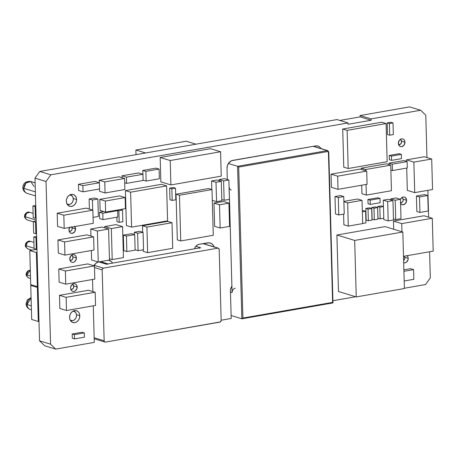<?xml version="1.0" encoding="UTF-8"?>
<svg xmlns="http://www.w3.org/2000/svg" width="456" height="456" viewBox="0 0 456 456"><rect width="100%" height="100%" fill="white"/><g stroke="black" fill="none" stroke-linecap="round" stroke-linejoin="round"><path stroke-width="0.68" d="M387.155 161.709L348.19 168.515L343.773 167.17L348.19 168.515L347.124 130.359L386.089 123.559L387.155 161.709L386.089 123.559L381.678 122.214L386.089 123.559L347.124 130.359L342.707 129.014L347.124 130.359L348.19 168.515L387.155 161.709M381.678 122.214L342.707 129.014L343.773 167.17L342.707 129.014L381.678 122.214M413.848 279.311L404.193 280.999L413.848 279.311L413.575 269.627L413.848 279.311M410.485 268.687L413.575 269.627L410.485 268.687L403.885 269.838L410.485 268.687M403.925 271.314L413.575 269.627L403.925 271.314M424.678 194.575L416.419 196.012L419.509 196.958L427.768 195.516L424.678 194.575L427.768 195.516L428.201 211.008L419.942 212.45L419.509 196.958L416.419 196.012L416.852 211.51L419.942 212.45L416.852 211.51L416.419 196.012L424.678 194.575M427.768 195.516L419.509 196.958L419.942 212.45L428.201 211.008L427.768 195.516M173.286 187.49L175.492 188.163L175.816 199.785L172.186 200.418L171.861 188.801L175.492 188.163L173.286 187.49L169.655 188.129L171.861 188.801L169.655 188.129L169.98 199.745L172.186 200.418L169.98 199.745L169.655 188.129L173.286 187.49M175.816 199.785L175.492 188.163L171.861 188.801L172.186 200.418L175.816 199.785M120.612 209.486L122.516 210.062L122.841 221.684L119.204 222.317L118.879 210.695L122.516 210.062L120.612 209.486M116.981 210.119L118.879 210.695L116.981 210.119M116.873 217.204L116.998 221.644L119.204 222.317L116.998 221.644L116.873 217.204M122.841 221.684L122.516 210.062L118.879 210.695L119.204 222.317L122.841 221.684M116.297 210.239L117.654 210.649L117.83 217.039L102.971 219.632L102.794 213.243L117.654 210.649L116.297 210.239M103.677 211.504L99.482 212.234L102.794 213.243L99.482 212.234L99.659 218.623L102.971 219.632L99.659 218.623L99.482 212.234L103.677 211.504M117.83 217.039L117.654 210.649L102.794 213.243L102.971 219.632L117.83 217.039M35.431 218.276L33.225 217.603L32.9 205.987L35.106 206.659L35.431 218.276L36.109 218.162L35.431 218.276L35.106 206.659L32.9 205.987L35.756 205.485L32.9 205.987L33.225 217.603L35.431 218.276M35.785 206.54L35.106 206.659L35.785 206.54M167.597 221.377L172.009 222.722L172.721 248.286L147.624 252.664L146.912 227.099L172.009 222.722L167.597 221.377L142.5 225.754L146.912 227.099L142.5 225.754L142.677 232.189L142.5 225.754L167.597 221.377M143.173 249.802L143.212 251.319L147.624 252.664L143.212 251.319L143.173 249.802M172.721 248.286L172.009 222.722L146.912 227.099L147.624 252.664L172.721 248.286M432.544 189.514L414.715 192.626L407.322 190.374L414.715 192.626L413.866 162.125L431.695 159.013L432.544 189.514L431.695 159.013L424.302 156.756L431.695 159.013L413.866 162.125L406.467 159.874L413.866 162.125L414.715 192.626L432.544 189.514M424.302 156.756L406.467 159.874L406.513 161.395L406.467 159.874L424.302 156.756M406.701 168.082L407.322 190.374L406.701 168.082M37.363 287.417L30.74 285.399L32.342 285.12L30.74 285.399L37.363 287.417L38.315 321.503L38.994 321.383L38.315 321.503L31.692 319.485L38.315 321.503L37.363 287.417L38.042 287.297L37.363 287.417M31.692 319.485L30.74 285.399L31.692 319.485M30.717 284.624L37.341 286.642L38.019 286.522L37.341 286.642L30.717 284.624L29.765 250.538L36.389 252.556L37.341 286.642L36.389 252.556L29.765 250.538L36.982 249.278L29.765 250.538L30.717 284.624M37.067 252.436L36.389 252.556L37.067 252.436M388.54 199.266L392.952 200.611L393.494 219.98L388.21 220.903L387.668 201.535L392.952 200.611L388.54 199.266L383.257 200.19L387.668 201.535L383.257 200.19L383.433 206.568L383.257 200.19L388.54 199.266M383.758 218.202L383.798 219.558L388.21 220.903L383.798 219.558L383.758 218.202M393.494 219.98L392.952 200.611L387.668 201.535L388.21 220.903L393.494 219.98M396.053 197.955L400.465 199.3L401.006 218.669L395.722 219.587L395.181 200.224L400.465 199.3L396.053 197.955L390.769 198.879L395.181 200.224L390.769 198.879L390.798 199.956L390.769 198.879L396.053 197.955M393.465 218.903L395.722 219.587L393.465 218.903M401.006 218.669L400.465 199.3L395.181 200.224L395.722 219.587L401.006 218.669M399.148 153.706L389.242 155.433L391.447 156.106L401.354 154.379L399.148 153.706L401.354 154.379L401.474 158.637L391.567 160.369L391.447 156.106L389.242 155.433L389.361 159.697L391.567 160.369L389.361 159.697L389.242 155.433L399.148 153.706M401.354 154.379L391.447 156.106L391.567 160.369L401.474 158.637L401.354 154.379M84.423 337.178L74.516 338.905L72.304 338.232L74.516 338.905L74.396 334.647L84.303 332.914L84.423 337.178L84.303 332.914L82.091 332.242L84.303 332.914L74.396 334.647L72.185 333.974L74.396 334.647L74.516 338.905L84.423 337.178M82.091 332.242L72.185 333.974L72.304 338.232L72.185 333.974L82.091 332.242M363.403 210.604L365.609 211.276L365.934 222.893L362.668 223.468L365.934 222.893L365.609 211.276L363.403 210.604L362.309 210.792L363.403 210.604M362.343 211.846L365.609 211.276L362.343 211.846M385.058 226.603L336.904 235.011L354.671 240.426L402.825 232.018L385.058 226.603L402.825 232.018L404.404 288.523L356.25 296.93L354.671 240.426L336.904 235.011L338.483 291.515L356.25 296.93L338.483 291.515L336.904 235.011L385.058 226.603M402.825 232.018L354.671 240.426L356.25 296.93L404.404 288.523L402.825 232.018M424.029 215.756L393.477 221.086L401.73 223.605L432.282 218.27L424.029 215.756L432.282 218.27L433.2 251.131L403.503 256.318L433.2 251.131L432.282 218.27L401.73 223.605L393.477 221.086L393.705 229.237L393.477 221.086L424.029 215.756M401.958 231.756L401.73 223.605L401.958 231.756M143.121 180.473L126.608 183.358L124.705 182.776L126.608 183.358L126.437 177.156L142.95 174.277L143.121 180.473L142.95 174.277L138.533 172.932L142.95 174.277L126.437 177.156L122.026 175.811L126.437 177.156L126.608 183.358L143.121 180.473M138.533 172.932L122.026 175.811L122.077 177.692L122.026 175.811L138.533 172.932M340.438 195.561L334.989 196.513L338.301 197.522L343.75 196.57L340.438 195.561L343.75 196.57L344.234 214.001L338.785 214.947L338.301 197.522L334.989 196.513L335.473 213.938L338.785 214.947L335.473 213.938L334.989 196.513L340.438 195.561M343.75 196.57L338.301 197.522L338.785 214.947L344.234 214.001L343.75 196.57M388.957 163.174L388.996 164.622L388.957 163.174L392.268 164.183L388.957 163.174L403.817 160.575L407.128 161.584L407.305 167.979L392.445 170.572L392.268 164.183L407.128 161.584L403.817 160.575L388.957 163.174M390.872 170.094L392.445 170.572L390.872 170.094M392.268 164.183L392.445 170.572L407.305 167.979L407.128 161.584L392.268 164.183M143.549 249.734L138.1 250.686L135.118 249.78L138.1 250.686L137.609 233.255L143.059 232.303L143.549 249.734L143.059 232.303L139.753 231.295L143.059 232.303L137.609 233.255L134.303 232.246L137.609 233.255L138.1 250.686L143.549 249.734M139.753 231.295L134.303 232.246L134.366 234.532L134.303 232.246L139.753 231.295M390.803 122.271L393.009 122.943L393.334 134.566L389.703 135.198L389.378 123.582L393.009 122.943L390.803 122.271L387.167 122.909L389.378 123.582L387.167 122.909L387.492 134.526L389.703 135.198L387.492 134.526L387.167 122.909L390.803 122.271M393.334 134.566L393.009 122.943L389.378 123.582L389.703 135.198L393.334 134.566M357.607 199.004L362.018 200.349L362.668 223.588L348.304 226.096L347.654 202.857L362.018 200.349L357.607 199.004L343.881 201.398L357.607 199.004M343.892 201.712L347.654 202.857L343.892 201.712M343.59 214.109L343.892 224.751L348.304 226.096L343.892 224.751L343.59 214.109M362.668 223.588L362.018 200.349L347.654 202.857L348.304 226.096L362.668 223.588M99.556 188.961L83.049 191.845L78.631 190.5L83.049 191.845L82.872 185.649L99.385 182.765L99.556 188.961L99.385 182.765L94.973 181.42L99.385 182.765L82.872 185.649L78.46 184.304L82.872 185.649L83.049 191.845L99.556 188.961M94.973 181.42L78.46 184.304L78.631 190.5L78.46 184.304L94.973 181.42M155.986 168.133L159.076 169.073L159.349 178.758L146.137 181.06L145.869 171.382L159.076 169.073L155.986 168.133L142.779 170.436L145.869 171.382L142.779 170.436L142.888 174.255L142.779 170.436L155.986 168.133M143.11 180.143L146.137 181.06L143.11 180.143M159.349 178.758L159.076 169.073L145.869 171.382L146.137 181.06L159.349 178.758M98.359 216.469L93.081 217.392L98.359 216.469L97.875 199.038L98.359 216.469M94.563 198.029L97.875 199.038L94.563 198.029L89.114 198.981L92.425 199.99L97.875 199.038L92.425 199.99L89.114 198.981L89.399 209.087L89.114 198.981L94.563 198.029M92.705 210.102L92.425 199.99L92.705 210.102M136.019 154.652L135.888 149.995L145.646 152.971L135.888 149.995L186.247 141.206L196.006 144.181L186.247 141.206L135.888 149.995L136.019 154.652M210.529 148.685L220.567 151.745L221.251 176.147L170.892 184.936L170.213 160.535L220.567 151.745L210.529 148.685L160.17 157.474L170.213 160.535L160.17 157.474L160.848 181.876L170.892 184.936L160.848 181.876L160.17 157.474L210.529 148.685M221.251 176.147L220.567 151.745L170.213 160.535L170.892 184.936L221.251 176.147M331.027 174.158L331.398 187.33L338.016 189.348L337.651 176.176L331.027 174.158L337.651 176.176L366.709 171.103L367.08 184.275L338.016 189.348L331.398 187.33L331.027 174.158L360.086 169.085L366.709 171.103L360.086 169.085L331.027 174.158M337.651 176.176L338.016 189.348L367.08 184.275L366.709 171.103L337.651 176.176M119.62 195.903L99.807 199.363L105.325 201.045L125.138 197.585L119.62 195.903L125.138 197.585L125.446 208.643L105.632 212.097L105.325 201.045L99.807 199.363L100.115 210.415L105.632 212.097L100.115 210.415L99.807 199.363L119.62 195.903M125.138 197.585L105.325 201.045L105.632 212.097L125.446 208.643L125.138 197.585M86.258 208.135L92.881 210.153L93.246 223.32L64.188 228.393L63.823 215.226L92.881 210.153L86.258 208.135L57.199 213.208L63.823 215.226L57.199 213.208L57.57 226.375L64.188 228.393L57.57 226.375L57.199 213.208L86.258 208.135M93.246 223.32L92.881 210.153L63.823 215.226L64.188 228.393L93.246 223.32M87.005 234.857L93.628 236.881L93.993 250.048L64.934 255.121L64.57 241.954L93.628 236.881L87.005 234.857L57.946 239.936L64.57 241.954L57.946 239.936L58.317 253.103L64.934 255.121L58.317 253.103L57.946 239.936L87.005 234.857M93.993 250.048L93.628 236.881L64.57 241.954L64.934 255.121L93.993 250.048M88.555 290.25L95.173 292.267L95.543 305.435L66.485 310.507L66.114 297.34L95.173 292.267L88.555 290.25L59.491 295.323L66.114 297.34L59.491 295.323L59.861 308.49L66.485 310.507L59.861 308.49L59.491 295.323L88.555 290.25M95.543 305.435L95.173 292.267L66.114 297.34L66.485 310.507L95.543 305.435M87.82 263.91L94.438 265.928L94.808 279.095L65.749 284.168L65.379 271.001L94.438 265.928L87.82 263.91L58.756 268.983L65.379 271.001L58.756 268.983L59.126 282.15L65.749 284.168L59.126 282.15L58.756 268.983L87.82 263.91M94.808 279.095L94.438 265.928L65.379 271.001L65.749 284.168L94.808 279.095M381.256 205.901L383.462 206.574L383.787 218.196L380.156 218.829L379.831 207.212L383.462 206.574L381.256 205.901L377.625 206.54L379.831 207.212L377.625 206.54L377.95 218.156L380.156 218.829L377.95 218.156L377.625 206.54L381.256 205.901M383.787 218.196L383.462 206.574L379.831 207.212L380.156 218.829L383.787 218.196M369.468 207.816L371.674 208.489L371.999 220.111L368.362 220.744L368.038 209.122L371.674 208.489L369.468 207.816L365.832 208.449L368.038 209.122L365.832 208.449L366.157 220.071L368.362 220.744L366.157 220.071L365.832 208.449L369.468 207.816M371.999 220.111L371.674 208.489L368.038 209.122L368.362 220.744L371.999 220.111M375.413 206.91L377.619 207.583L377.944 219.205L374.313 219.838L373.988 208.215L377.619 207.583L375.413 206.91L371.782 207.543L373.988 208.215L371.782 207.543L372.107 219.165L374.313 219.838L372.107 219.165L371.782 207.543L375.413 206.91M377.944 219.205L377.619 207.583L373.988 208.215L374.313 219.838L377.944 219.205M36.298 249.267L34.092 248.594L33.767 236.972L35.973 237.644L36.298 249.267L36.976 249.147L36.298 249.267L35.973 237.644L33.767 236.972L36.622 236.476L33.767 236.972L34.092 248.594L36.298 249.267M36.651 237.525L35.973 237.644L36.651 237.525M35.864 233.768L33.658 233.096L33.334 221.479L35.539 222.152L35.864 233.768L36.543 233.654L35.864 233.768L35.539 222.152L33.334 221.479L36.189 220.978L33.334 221.479L33.658 233.096L35.864 233.768M36.218 222.032L35.539 222.152L36.218 222.032M119.062 176.774L99.248 180.234L104.766 181.915L124.579 178.456L119.062 176.774L124.579 178.456L124.893 189.508L105.079 192.968L104.766 181.915L99.248 180.234L99.322 182.742L99.248 180.234L119.062 176.774M99.493 188.972L99.562 191.286L105.079 192.968L99.562 191.286L99.493 188.972M124.579 178.456L104.766 181.915L105.079 192.968L124.893 189.508L124.579 178.456M109.474 260.045L98.245 262.006L91.622 259.988L98.245 262.006L97.379 231.015L108.608 229.054L109.474 260.045L108.608 229.054L101.984 227.037L108.608 229.054L97.379 231.015L90.755 228.997L97.379 231.015L98.245 262.006L109.474 260.045M101.984 227.037L90.755 228.997L90.955 236.065L90.755 228.997L101.984 227.037M91.36 250.509L91.622 259.988L91.36 250.509M123.439 257.606L112.21 259.567L109.434 258.717L112.21 259.567L111.349 228.576L122.573 226.621L123.439 257.606L122.573 226.621L115.955 224.603L122.573 226.621L111.349 228.576L104.726 226.558L111.349 228.576L112.21 259.567L123.439 257.606M115.955 224.603L104.726 226.558L104.76 227.886L104.726 226.558L115.955 224.603M213.984 203.102L214.628 226.341L220.151 228.023L219.501 204.784L213.984 203.102L219.501 204.784L228.923 203.137L229.573 226.381L220.151 228.023L214.628 226.341L213.984 203.102L223.406 201.455L228.923 203.137L223.406 201.455L213.984 203.102M219.501 204.784L220.151 228.023L229.573 226.381L228.923 203.137L219.501 204.784M211.601 180.941L211.84 189.531L211.601 180.941L216.013 182.286L211.601 180.941L216.885 180.017L221.297 181.363L221.838 200.731L216.554 201.649L216.013 182.286L221.297 181.363L216.885 180.017L211.601 180.941M212.291 200.355L216.554 201.649L212.291 200.355M216.013 182.286L216.554 201.649L221.838 200.731L221.297 181.363L216.013 182.286M224.472 178.644L228.883 179.989L229.425 199.357L224.141 200.281L223.6 180.912L228.883 179.989L224.472 178.644L219.188 179.567L223.6 180.912L219.188 179.567L219.222 180.73L219.188 179.567L224.472 178.644M221.804 199.568L224.141 200.281L221.804 199.568M229.425 199.357L228.883 179.989L223.6 180.912L224.141 200.281L229.425 199.357M161.418 184.315L125.423 190.597L130.61 192.181L166.605 185.894L161.418 184.315L166.605 185.894L167.58 220.846L131.584 227.128L130.61 192.181L125.423 190.597L126.397 225.549L131.584 227.128L126.397 225.549L125.423 190.597L161.418 184.315M166.605 185.894L130.61 192.181L131.584 227.128L167.58 220.846L166.605 185.894M208.569 188.533L211.994 189.576L213.271 235.279L180.741 240.956L179.464 195.254L211.994 189.576L208.569 188.533L176.044 194.21L179.464 195.254L176.044 194.21L177.321 239.919L180.741 240.956L177.321 239.919L176.044 194.21L208.569 188.533M213.271 235.279L211.994 189.576L179.464 195.254L180.741 240.956L213.271 235.279M386.323 163.807L390.735 165.152L391.447 190.716L366.35 195.1L366.054 184.452L366.35 195.1L361.939 193.754L366.35 195.1L391.447 190.716L390.735 165.152L386.323 163.807L361.226 168.19L365.638 169.535L390.735 165.152L365.638 169.535L361.226 168.19L361.26 169.444L361.226 168.19L386.323 163.807M361.699 185.21L361.939 193.754L361.699 185.21M365.672 170.789L365.638 169.535L365.672 170.789M380.156 202.686L370.249 204.419L368.043 203.746L370.249 204.419L370.13 200.155L380.036 198.428L380.156 202.686L380.036 198.428L377.83 197.756L380.036 198.428L370.13 200.155L367.924 199.483L370.13 200.155L370.249 204.419L380.156 202.686M377.83 197.756L367.924 199.483L368.043 203.746L367.924 199.483L377.83 197.756M131.602 233.689L123.348 235.131L126.437 236.071L134.697 234.635L131.602 233.689L134.697 234.635L135.124 250.127L126.871 251.57L126.437 236.071L123.348 235.131L123.781 250.623L126.871 251.57L123.781 250.623L123.348 235.131L131.602 233.689M134.697 234.635L126.437 236.071L126.871 251.57L135.124 250.127L134.697 234.635M408.211 258.381A3.973 3.238 -73.1 0 1 403.748 262.759A3.973 3.238 -73.1 0 1 403.685 262.736L405.013 262.833L406.267 262.314L408 259.909L408.211 258.381L404.774 257.332L408.211 258.381L407.915 256.945L407.043 255.696A3.973 3.238 -73.1 0 1 408.211 258.381M406.587 200.281A3.973 3.238 -73.1 0 1 402.124 204.658A3.973 3.238 -73.1 0 1 400.585 203.461L402.118 204.658L403.389 204.733L405.697 203.188L406.587 200.281L403.15 199.232L406.587 200.281L405.544 197.71L404.449 197.06A3.973 3.238 -73.1 0 1 406.587 200.281M404.962 142.181A3.973 3.238 -73.1 0 1 400.505 146.558A3.973 3.238 -73.1 0 1 398.356 143.332L399.251 140.425L400.3 139.399L401.554 138.886L402.825 138.96L403.919 139.61L404.671 140.744L404.962 142.181L404.073 145.088L401.77 146.632L400.499 146.558L399.405 145.903L398.356 143.332A3.973 3.238 -73.1 0 1 402.819 138.955A3.973 3.238 -73.1 0 1 404.962 142.181L401.531 141.132L404.962 142.181M77.178 286.978A3.973 3.238 -73.1 0 1 72.721 291.355A3.973 3.238 -73.1 0 1 70.577 288.135L70.783 286.607L72.515 284.196L73.769 283.683L75.04 283.757L76.135 284.407L76.887 285.541L76.967 288.505L75.24 290.917L73.986 291.43L72.715 291.355L71.62 290.7L70.868 289.571L70.577 288.135A3.973 3.238 -73.1 0 1 75.035 283.757A3.973 3.238 -73.1 0 1 77.178 286.978L73.747 285.935L77.178 286.978M76.369 257.931A3.973 3.238 -73.1 0 1 71.906 262.308A3.973 3.238 -73.1 0 1 69.762 259.082L70.651 256.175L72.96 254.63L74.231 254.704L75.325 255.36L76.078 256.489L76.158 259.458L74.431 261.864L73.177 262.377L71.9 262.303L70.805 261.653L69.762 259.082A3.973 3.238 -73.1 0 1 74.225 254.704A3.973 3.238 -73.1 0 1 76.369 257.931L72.931 256.882L76.369 257.931M74.51 226.307L75.559 228.878L72.122 227.835L75.559 228.878A3.973 3.238 -73.1 0 1 71.096 233.255A3.973 3.238 -73.1 0 1 68.953 230.035L69.842 227.122M79.806 315.712A6.156 5.016 -73.1 0 1 72.892 322.495A6.156 5.016 -73.1 0 1 69.568 317.501L69.893 315.136L70.954 312.993L72.572 311.402L74.522 310.604L76.494 310.718L78.187 311.727L79.355 313.483L79.806 315.712L79.481 318.077L78.426 320.22L76.802 321.811L74.858 322.609L72.886 322.495L71.187 321.48L70.024 319.73L69.568 317.501A6.156 5.016 -73.1 0 1 76.483 310.713A6.156 5.016 -73.1 0 1 79.806 315.712L76.488 314.703L79.806 315.712M76.562 199.511A6.156 5.016 -73.1 0 1 69.648 206.3A6.156 5.016 -73.1 0 1 66.325 201.301L66.65 198.936L67.705 196.792L69.329 195.202L71.273 194.404L73.245 194.518L74.944 195.527L76.106 197.283L76.562 199.511L76.237 201.877L75.183 204.02L73.558 205.61L71.609 206.408L69.637 206.294L67.944 205.285L66.775 203.53L66.325 201.301A6.156 5.016 -73.1 0 1 73.239 194.512A6.156 5.016 -73.1 0 1 76.562 199.511L73.245 198.502L76.562 199.511M194.461 248.833L195.533 246.696L197.163 245.111L199.112 244.308L207.793 242.791A8.749 7.125 -73.1 0 1 210.176 243.008A8.749 7.125 -73.1 0 1 214.257 246.947M101.859 261.373L101.933 262.542L101.916 262.063L107.964 263.904L101.916 262.063A6.27 5.107 106.9 0 0 101.859 261.373M409.625 106.886L360.092 115.533L360.132 116.89L339.823 120.435L360.132 116.89L371.167 120.253L348.053 124.288L348.013 122.932L50.821 174.813L46.027 181.488L50.57 344.172L55.689 349.114L94.284 342.376L93.263 305.833L94.284 342.376L55.689 349.114L44.654 345.751L55.689 349.114L50.57 344.172L39.535 340.809L44.654 345.751L39.535 340.809L34.992 178.125L39.535 340.809L50.57 344.172L46.027 181.488L34.992 178.125L46.027 181.488L50.821 174.813L39.78 171.45L34.992 178.125L39.78 171.45L336.978 119.569L39.78 171.45L50.821 174.813L348.013 122.932L336.978 119.569L348.013 122.932L348.053 124.288L371.167 120.253L360.132 116.89L360.092 115.533L371.127 118.896L371.167 120.253L371.127 118.896L360.092 115.533L409.625 106.886L420.66 110.249L371.127 118.896L420.66 110.249L409.625 106.886M92.864 291.561L92.528 279.494L92.864 291.561M93.845 265.745L96.199 263.112L98.245 262A8.767 7.136 -73.1 0 0 93.845 265.745M108.465 260.216L111.31 261.43L112.484 263.192M194.467 248.805A6.259 5.096 -73.1 0 1 199.112 244.308L209.161 242.797L211.681 243.715L213.63 245.721L214.297 247.049M231.899 286.368A5.466 4.452 -73.1 0 0 230.411 290.404L231.198 318.476L221.154 320.226L231.198 318.476L230.411 290.404L230.622 288.893L232.024 286.22M332.926 300.715L355.657 296.748L332.926 300.715M404.398 288.238L425.533 284.55L430.322 277.875L429.592 251.763L430.322 277.875L425.533 284.55L404.398 288.238M428.629 217.159L427.876 190.329L428.629 217.159M426.964 157.571L425.779 115.191L420.66 110.249L425.779 115.191L426.964 157.571M400.425 199.289L401.918 197.499L403.178 196.986L404.449 197.06A3.973 3.238 -73.1 0 0 400.431 199.289M74.738 226.552A3.973 3.238 -73.1 0 1 75.559 228.878L74.664 231.785L72.361 233.329L71.09 233.255L69.996 232.6L68.953 230.035A3.973 3.238 -73.1 0 1 69.631 227.441M232.76 160.375L315.666 145.897L317.906 146.028L319.844 147.157L320.933 148.57A7.154 5.82 -73.1 0 0 317.923 146.034L317.917 146.034A7.154 5.82 -73.1 0 0 315.666 145.897L231.602 160.706L228.61 163.151L227.384 165.636L227.008 168.389L227.316 179.51L227.008 168.389A7.148 5.82 -73.1 0 1 232.76 160.375M108.465 260.222A6.27 5.107 -73.1 0 1 109.571 260.399A6.27 5.107 -73.1 0 1 112.455 263.123M242.341 318.624L242.917 318.043L238.699 167.078L237.593 166.297L327.294 150.634A1.562 1.271 -73.1 0 1 327.796 150.662A1.562 1.271 106.9 0 0 327.294 150.634L313.181 146.33L327.294 150.634A0.781 0.422 80.1 0 1 327.75 151.529A0.781 0.638 -73.1 0 1 328.423 152.179L328.77 152.025L328.423 152.179L332.618 302.385L242.917 318.043L238.699 167.078L327.75 151.529L328.423 152.179L332.618 302.385L332.965 302.807L332.618 302.385L242.917 318.043L241.851 318.79L231.118 315.518L241.851 318.79L242.341 318.624L241.851 318.79L237.593 166.297L228.376 163.487L237.593 166.297L238.699 167.078L327.75 151.529A0.781 0.422 -99.9 0 0 327.294 150.634L237.593 166.297L241.851 318.79M232.281 291.099L232.075 292.598L230.462 292.108L232.075 292.598L229.077 186.909L229.408 188.339M235.216 288.22A3.91 3.186 -73.1 0 0 232.075 292.598L229.123 186.926A3.91 3.186 -73.1 0 0 231.232 190.095M231.922 287.217L231.403 287.058L231.922 287.217M332.983 302.869L328.77 152.025L327.796 150.662L313.437 146.29M221.16 320.368L219.176 249.46L221.16 320.368L220.396 321.919L105.496 342.091L219.9 322.118A1.562 1.271 -73.1 0 0 221.16 320.368M102.172 269.884L104.15 340.797L94.158 337.748L104.15 340.797L102.172 269.884L102.52 268.744L103.426 268.134L94.13 265.301L103.426 268.134L217.837 248.161L103.426 268.134A1.562 1.271 -73.1 0 0 102.172 269.884L94.483 267.541L102.172 269.884M200.589 247.733L106.334 264.189A3.91 3.186 -73.1 0 1 107.582 264.263L98.827 261.904L106.334 264.189L200.589 247.733L195.852 246.291L200.589 247.733L199.357 248.241M218.333 248.189A1.562 1.271 -73.1 0 0 217.837 248.161L202.977 243.635L218.338 248.189L219.176 249.46A1.562 1.271 -73.1 0 0 218.333 248.189L203.233 243.589M104.994 342.063A1.562 1.271 -73.1 0 0 105.496 342.091L104.561 341.806L104.15 340.797A1.562 1.271 -73.1 0 0 104.994 342.063L94.187 338.768M400.06 139.57A2.588 2.103 -73.1 0 1 400.909 140.02A2.588 2.103 -73.1 0 1 401.605 141.708A2.588 2.103 -73.1 0 1 399.513 144.609A2.588 2.103 -73.1 0 1 398.555 144.506L400.339 144.273L401.468 142.705L401.411 140.773L400.06 139.57M401.896 197.516L402.534 198.121L401.685 197.67A2.588 2.103 -73.1 0 1 402.534 198.121A2.588 2.103 -73.1 0 1 403.229 199.808A2.588 2.103 -73.1 0 1 401.132 202.709A2.588 2.103 -73.1 0 1 400.562 202.715M402.545 198.138L403.229 199.808L403.093 200.805L401.964 202.373L400.317 202.658M403.588 260.473L404.711 258.905L404.848 257.908L404.136 256.204A2.588 2.103 -73.1 0 1 404.153 256.221A2.588 2.103 -73.1 0 1 404.848 257.908A2.588 2.103 -73.1 0 1 403.623 260.45M30.318 270.243L28.625 270.556L27.485 271.291L26.368 273.07L26.191 274.352C25.929 275.464 26.858 276.701 28.979 278.057A4.001 3.26 -73.1 0 1 26.847 274.82A4.001 0.883 178.4 0 1 26.191 274.352L26.847 274.82L30.318 270.3A4.001 3.26 106.9 0 0 26.847 274.82L30.478 275.926L26.847 274.82A4.001 3.26 106.9 0 0 29.007 278.069L30.546 278.536M72.276 284.373A2.588 2.103 -73.1 0 1 73.125 284.823A2.588 2.103 -73.1 0 1 73.821 286.51A2.588 2.103 -73.1 0 1 71.729 289.406A2.588 2.103 -73.1 0 1 70.771 289.309L72.555 289.07L73.684 287.502L73.627 285.57L72.276 284.373M33.915 242.387L30.535 241.361A4.001 3.26 106.9 0 0 26.038 245.767A4.001 0.883 178.4 0 1 25.382 245.305L26.038 245.767L27.411 242.284L30.501 241.349C28.363 240.295 25.211 242.769 25.382 245.305C25.12 246.417 26.049 247.648 28.164 249.004A4.001 3.26 -73.1 0 1 26.038 245.767L34.08 248.218L26.038 245.767A4.001 3.26 106.9 0 0 28.198 249.016L31.943 250.156M71.467 255.32A2.588 2.103 -73.1 0 1 72.316 255.77A2.588 2.103 -73.1 0 1 73.011 257.458A2.588 2.103 -73.1 0 1 70.914 260.359A2.588 2.103 -73.1 0 1 69.962 260.256L71.746 260.017L72.874 258.449L72.817 256.523L71.467 255.32M33.106 213.34L29.72 212.308A4.001 3.26 106.9 0 0 25.228 216.72A4.001 0.883 178.4 0 1 24.567 216.252L25.228 216.72L26.596 213.231L29.686 212.296C27.548 211.242 24.402 213.716 24.567 216.252C24.31 217.364 25.24 218.601 27.354 219.957A4.001 3.26 -73.1 0 1 25.228 216.72L36.161 220.054L25.228 216.72A4.001 3.26 106.9 0 0 27.388 219.969L33.339 221.781M71.791 227.065A2.588 2.103 -73.1 0 1 72.196 228.41A2.588 2.103 -73.1 0 1 70.104 231.306A2.588 2.103 -73.1 0 1 69.147 231.209L70.116 231.306L71.615 230.303L72.196 228.41L71.518 226.735M31.424 309.88L30.421 309.573C27.651 308.473 26.191 306.563 26.043 303.838L27.086 304.562L31.088 297.916A6.179 5.027 106.9 0 0 27.086 304.562L31.31 305.845L27.086 304.562A6.179 5.027 106.9 0 0 30.421 309.573A6.179 5.027 -73.1 0 1 27.086 304.562A6.179 1.368 178.4 0 1 26.043 303.838L27.32 299.905L31.082 297.591M73.017 311.135A4.873 3.967 -73.1 0 1 75.223 312.046A4.873 3.967 -73.1 0 1 76.528 315.227A4.873 3.967 -73.1 0 1 72.589 320.688A4.873 3.967 -73.1 0 1 70.252 320.22L72.612 320.682L74.151 320.049L75.439 318.79L76.272 317.097L76.528 315.227L76.169 313.46L75.251 312.075L73.023 311.135M35.488 195.909L27.178 193.372A6.179 5.027 -73.1 0 1 23.843 188.362L35.374 191.873L23.843 188.362A6.179 5.027 106.9 0 0 27.178 193.372C24.402 192.272 22.942 190.363 22.8 187.638C23.148 183.107 25.804 181.083 30.78 181.556A6.179 5.027 106.9 0 0 23.843 188.362A6.179 1.368 178.4 0 1 22.8 187.638L23.843 188.362L25.981 182.959L30.78 181.556L34.109 186.567M69.774 194.934A4.873 3.967 -73.1 0 1 71.98 195.846A4.873 3.967 -73.1 0 1 73.285 199.027A4.873 3.967 -73.1 0 1 69.346 204.487A4.873 3.967 -73.1 0 1 67.003 204.02L69.369 204.482L70.908 203.849L72.191 202.589L73.028 200.896L73.285 199.027L72.926 197.266L72.002 195.875L69.774 194.934M241.988 318.795L332.948 302.915M106.978 264.081L99.471 261.79M400.271 139.416L400.909 140.02M398.647 144.751L399.513 144.609M400.562 202.806L401.132 202.709M72.487 284.213L73.125 284.823M70.862 289.554L71.729 289.406M71.677 255.166L72.316 255.77M70.047 260.501L70.914 260.359M69.238 231.454L70.104 231.306M73.866 310.764L75.223 312.046M70.748 320.995L72.589 320.688M35.123 182.879L30.78 181.556M70.623 194.564L71.98 195.846M67.505 204.795L69.346 204.487"/></g></svg>

